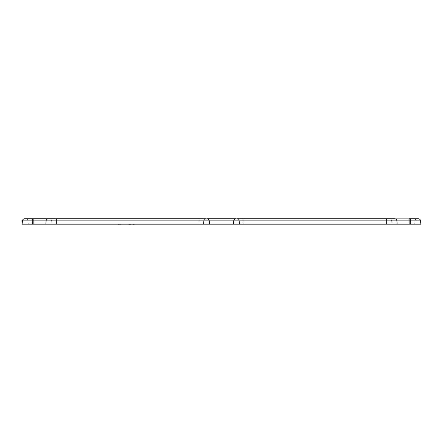 <?xml version="1.0" encoding="UTF-8"?>
<svg xmlns="http://www.w3.org/2000/svg" width="443" height="443" viewBox="0 0 443 443"><rect width="100%" height="100%" fill="white"/><g stroke="black" fill="none" stroke-linecap="round" stroke-linejoin="round"><path stroke-width="0.33" stroke-dasharray="2.21 1.66" d="M135.719 224.164L133.022 224.164L135.719 224.164M129.029 224.164L130.491 224.164M128.907 224.164L128.42 224.164M123.575 224.164L125.28 224.164M117.993 224.164L118.375 224.164L117.993 224.164M121.343 224.164L120.961 224.164L121.343 224.164M420.85 224.164L22.15 224.164L22.438 220.88L32.677 220.88L32.677 224.164L32.677 220.88L28.014 220.88L28.302 224.164L28.014 220.88L32.677 220.88L32.677 224.164M239.602 224.164L203.398 224.164L239.602 224.164L239.314 220.88L239.602 224.164M135.464 224.28L133.005 224.164M130.873 224.28L129.029 224.28M130.491 224.28L130.945 224.28L130.585 224.164M130.585 224.28L128.531 224.164M130.126 224.164L129.434 224.164M130.126 224.28L129.489 224.164M129.489 224.28L128.907 224.28M128.42 224.28L128.099 224.28M123.575 224.28L123.276 224.28M118.076 224.28L120.169 224.164M120.169 224.28L118.375 224.164M118.375 224.28L117.993 224.28M121.138 224.28L120.762 224.164M120.762 224.28L118.807 224.164M118.807 224.28L118.32 224.28M203.686 220.88L203.398 224.164L203.686 220.88A2.365 2.365 0 0 1 206.045 218.72A2.365 2.365 0 0 0 203.686 220.88A2.365 2.365 0 0 1 206.045 218.72L49.317 218.72A2.365 2.365 0 0 1 51.676 220.88L51.964 224.164L51.676 220.88A2.365 2.365 0 0 0 49.317 218.72A2.365 2.365 0 0 1 51.676 220.88A2.365 2.365 0 0 0 49.317 218.72L206.045 218.72A2.365 2.365 0 0 0 203.686 220.88L239.314 220.88A2.365 2.365 0 0 0 236.955 218.72L236.091 218.72A2.365 2.365 0 0 0 233.738 220.88L233.45 224.164L233.738 220.88A2.365 2.365 0 0 1 236.091 218.72L393.683 218.72A2.365 2.365 0 0 0 391.324 220.88L391.036 224.164L391.324 220.88A2.365 2.365 0 0 1 393.683 218.72A2.365 2.365 0 0 0 391.324 220.88A2.365 2.365 0 0 1 393.683 218.72L236.955 218.72A2.365 2.365 0 0 1 239.314 220.88A2.365 2.365 0 0 0 236.955 218.72L394.541 218.72A2.365 2.365 0 0 1 396.9 220.88L397.188 224.164L396.9 220.88A2.365 2.365 0 0 0 394.541 218.72L409.138 218.72L394.541 218.72A2.365 2.365 0 0 1 396.9 220.88L386.661 220.88L386.661 224.164L386.661 220.88L391.324 220.88L203.686 220.88M414.698 224.164L414.986 220.88L414.698 224.164M233.45 224.164L233.738 220.88L209.262 220.88L209.55 224.164L209.262 220.88A2.365 2.365 0 0 0 206.909 218.72A2.365 2.365 0 0 1 209.262 220.88A2.365 2.365 0 0 0 206.909 218.72L199.023 218.72L199.023 220.88L56.339 220.88L56.339 224.164L56.339 220.88L51.676 220.88L199.023 220.88L199.023 224.164M24.797 218.72A2.365 2.365 0 0 0 22.438 220.88A2.365 2.365 0 0 1 24.797 218.72L32.677 218.72L25.655 218.72L32.677 218.72L32.677 220.88L33.862 220.88L33.862 224.164L33.862 220.88L51.676 220.88L33.862 220.88L46.1 220.88L45.812 224.164L46.1 220.88A2.365 2.365 0 0 1 48.459 218.72A2.365 2.365 0 0 0 46.1 220.88A2.365 2.365 0 0 1 48.459 218.72L199.023 218.72L199.023 220.88L209.262 220.88M134.279 224.28L133.587 224.28L134.279 224.164M25.655 218.72A2.365 2.365 0 0 1 28.014 220.88A2.365 2.365 0 0 0 25.655 218.72A2.365 2.365 0 0 1 28.014 220.88M33.862 224.164L33.862 220.88L32.677 220.88L33.862 220.88L33.862 218.72L33.862 220.88L33.862 218.72L48.459 218.72L32.677 218.72L33.862 218.72L32.677 218.72L32.677 220.88L32.677 218.72M206.045 218.72L236.091 218.72A2.365 2.365 0 0 0 233.738 220.88L386.661 220.88L386.661 224.164M410.323 224.164L410.323 218.72L409.138 218.72L417.345 218.72A2.365 2.365 0 0 0 414.986 220.88L410.323 220.88L410.323 224.164L410.323 220.88L414.986 220.88A2.365 2.365 0 0 1 417.345 218.72L418.203 218.72A2.365 2.365 0 0 1 420.562 220.88L409.138 220.88L409.138 224.164L409.138 220.88L396.9 220.88M236.955 218.72A2.365 2.365 0 0 1 239.314 220.88L243.977 220.88L243.977 224.164M410.323 218.72L410.323 220.88L410.323 218.72L409.138 218.72L409.138 220.88L409.138 218.72L409.138 220.88L410.323 220.88L409.138 220.88L409.138 224.164M243.977 218.72L243.977 220.88L243.977 218.72L243.977 220.88L386.661 220.88L386.661 218.72M46.1 220.88L56.339 220.88L56.339 224.164M56.339 218.72L56.339 220.88L56.339 218.72L56.339 220.88L199.023 220.88L199.023 218.72M417.345 218.72A2.365 2.365 0 0 0 414.986 220.88"/><path stroke-width="0.66" d="M128.326 224.164L129.434 224.28M32.677 224.164L32.677 218.72L24.797 218.72A2.365 2.365 0 0 0 22.438 220.88L22.15 224.164L420.85 224.164L420.562 220.88L420.85 224.164M134.262 224.164L135.503 224.164M133.022 224.28L134.262 224.28M130.873 224.164L130.236 224.164M130.491 224.28L130.945 224.164M129.506 224.164L128.099 224.164M129.506 224.28L130.236 224.28M124.965 224.164L123.276 224.164M124.965 224.28L125.28 224.164M118.076 224.28L117.777 224.164M118.375 224.164L117.993 224.164M118.375 224.28L120.69 224.164M120.69 224.28L121.138 224.164M120.961 224.28L121.343 224.164M409.138 224.164L409.138 220.88L396.9 220.88L397.188 224.164L396.9 220.88A2.365 2.365 0 0 0 394.541 218.72L236.955 218.72M396.9 220.88L209.262 220.88L209.55 224.164L209.262 220.88A2.365 2.365 0 0 0 206.909 218.72L236.091 218.72A2.365 2.365 0 0 0 233.738 220.88L233.45 224.164M46.1 220.88L45.812 224.164L46.1 220.88A2.365 2.365 0 0 1 48.459 218.72L33.862 218.72L33.862 220.88L56.339 220.88L56.339 224.164M32.677 218.72L206.045 218.72M410.323 218.72L410.323 220.88L409.138 220.88L409.138 218.72L418.203 218.72A2.365 2.365 0 0 1 420.562 220.88L410.323 220.88L410.323 224.164M386.661 218.72L386.661 224.164M243.977 218.72L243.977 224.164M209.262 220.88L199.023 220.88L199.023 224.164M199.023 218.72L199.023 220.88L56.339 220.88L56.339 218.72M33.862 224.164L33.862 220.88L22.438 220.88M418.203 218.72A2.365 2.365 0 0 1 420.562 220.88"/></g></svg>
